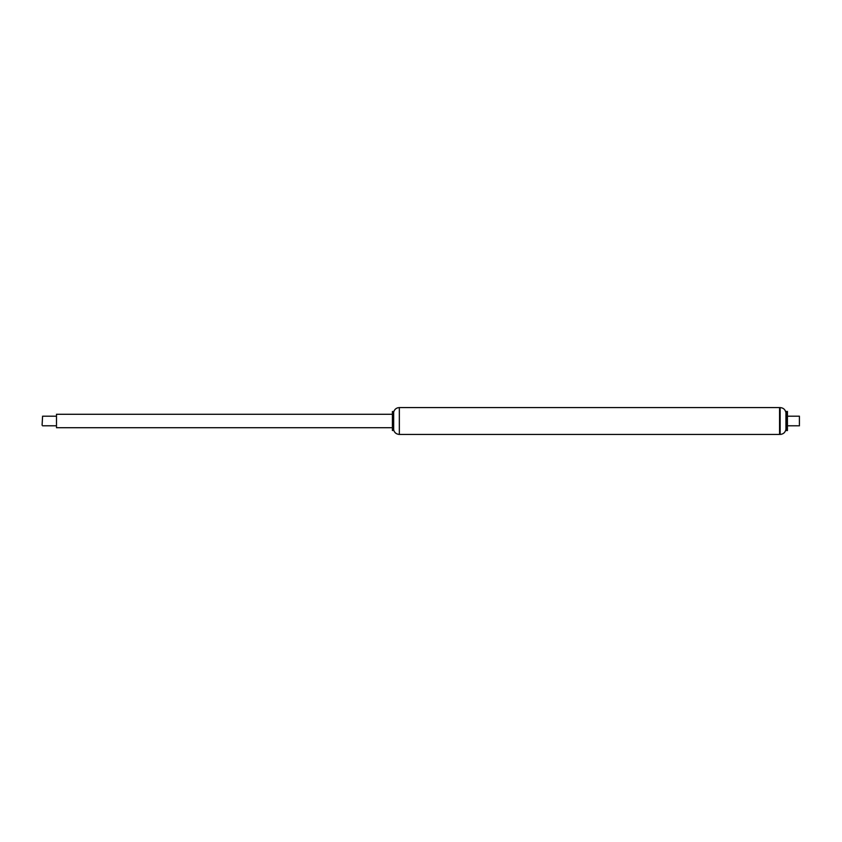 <?xml version="1.0" encoding="UTF-8"?>
<svg xmlns="http://www.w3.org/2000/svg" width="842" height="842" viewBox="0 0 842 842"><rect width="100%" height="100%" fill="white"/><g stroke="black" fill="none" stroke-linecap="round" stroke-linejoin="round"><path stroke-width="1.26" d="M392.414 421L392.414 430.494L393.351 430.494L393.351 411.506L392.414 411.506L392.414 421M392.414 411.506L392.414 430.494M393.656 412.106L393.656 429.894C394.498 432.725 396.393 434.24 399.34 434.43L399.34 407.57C396.393 407.76 394.498 409.275 393.656 412.106L393.351 430.494M399.34 407.57L779.566 407.57L779.566 434.43L780.134 434.43L780.134 407.57L779.566 407.57L779.566 434.43L399.34 434.43M392.225 414.285L56.488 414.285L56.488 427.715L392.225 427.715M42.1 425.21L42.584 416.201L42.1 425.21M787.428 416.201L799.416 416.201L799.416 425.799L787.428 425.799M799.416 416.201L799.416 425.799M780.134 407.57C783.302 407.812 785.228 409.486 785.923 412.591L785.923 429.409C785.228 432.514 783.302 434.188 780.134 434.43M786.228 421L786.228 430.546L787.428 430.546L787.428 411.454L786.228 411.454L786.228 421M56.488 416.201L42.584 416.201M56.488 425.799L42.584 425.799M785.923 429.409L786.228 430.546M785.923 412.591L786.228 411.454"/></g></svg>
